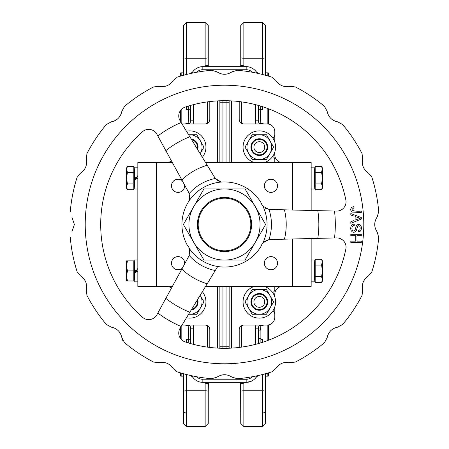 <?xml version="1.0" encoding="UTF-8"?>
<svg xmlns="http://www.w3.org/2000/svg" width="449" height="449" viewBox="0 0 449 449"><rect width="100%" height="100%" fill="white"/><g stroke="black" fill="none" stroke-linecap="round" stroke-linejoin="round"><path stroke-width="0.67" d="M240.748 39.383L240.748 65.099L240.748 25.542L243.846 22.45L240.748 25.542M208.252 37.716L208.252 39.383L208.252 37.716M208.252 57.551A3.092 0.668 180 0 1 205.154 58.218L205.154 22.45L208.252 25.542L208.252 65.099L208.252 39.383M208.252 409.617L208.252 383.901A3.092 0.668 180 0 0 205.154 383.233L205.193 382.352M240.748 411.284L240.748 409.617L240.748 411.284M243.807 382.352L243.846 383.233A3.092 0.668 180 0 0 240.748 383.901L240.748 384.389M180.391 327.753L180.391 338.338L180.391 327.753M180.391 110.662L180.391 121.247L180.391 110.662M205.154 383.233L205.154 426.55L208.252 423.458L208.252 391.449A3.092 0.668 180 0 0 205.154 390.782L186.582 390.782A3.092 0.668 180 0 0 183.489 391.449L183.489 373.725M208.409 382.352L208.252 391.449M208.409 66.648L208.252 65.099A3.092 0.668 180 0 1 205.154 65.767L205.193 66.648M265.511 64.611L265.511 39.383M183.489 409.617L183.489 376.161L181.166 376.161L181.166 373.068M208.252 423.458L205.154 426.55L186.582 426.55L183.489 423.458L183.489 391.449M262.418 412.945A3.092 1.661 0 0 0 265.511 411.284L265.511 384.389M183.489 74.422L183.489 37.716M205.154 65.767L205.154 58.218L186.582 58.218A3.092 0.668 180 0 1 183.489 57.551L183.489 25.542L186.582 22.45L183.489 25.542M183.489 57.551L183.489 75.275M265.511 411.284L265.511 409.617M265.511 373.725L265.511 423.458L262.418 426.55L265.511 423.458M240.591 382.352L240.748 423.458L243.846 426.55L240.748 423.458M192.935 377.413L190.735 375.532M190.735 73.468L192.935 71.587M265.511 75.275L265.511 25.542L262.418 22.45L265.511 25.542M186.582 342.357L186.582 339.495L188.311 339.495L188.215 342.873M188.215 106.127L188.311 109.505A2.324 1.757 177.7 0 0 190.455 108.389M190.455 340.611A2.324 1.757 -177.7 0 0 188.311 339.495L188.821 325.418M188.821 123.582L188.311 109.505L186.582 109.505L186.582 106.643M180.391 372.838L180.391 376.066L180.391 372.838M180.391 76.162L180.391 72.934L180.391 76.162M267.834 373.068L267.834 376.161L268.609 376.066L268.609 372.838M268.609 340.185L268.609 324.936M268.609 124.064L268.609 108.815M268.609 76.162L268.609 72.934L267.834 72.839L267.834 75.932M240.591 66.648L240.748 65.099A3.092 0.668 0 0 0 243.846 65.767L243.807 66.648M260.179 325.418L260.336 330.099M260.644 338.372L260.656 338.714M258.545 108.389A2.324 1.757 -177.7 0 0 260.689 109.505L260.179 123.582M256.07 377.407L258.265 375.532M256.065 71.587L258.265 73.468M262.418 106.643L262.418 109.505L260.689 109.505L260.785 106.127M201.438 69.791L202.836 69.741L202.836 66.648L246.164 66.648A12.381 12.381 0 0 1 257.097 73.215A12.381 12.381 0 0 0 246.164 66.648L246.164 69.741L202.83 69.741A9.283 9.283 0 0 0 196.421 72.311M247.562 69.791L246.164 69.741A9.283 9.283 0 0 1 252.579 72.311M247.562 379.209L246.164 379.259A9.283 9.283 0 0 0 252.579 376.689M201.438 379.209L246.164 379.259L246.164 382.352L250.98 381.381M190.455 105.464L190.455 120.815L190.028 123.346M190.022 325.648L190.455 328.185L190.455 343.536M258.545 343.536L258.545 328.185L258.972 325.654M258.978 123.352L258.545 120.815L258.545 105.464M273.609 154.86L274.799 154.86A7.74 7.74 0 0 0 282.533 162.594A7.74 7.74 0 0 1 274.799 154.86L274.799 152.076M274.799 142.165L274.799 136.288A7.74 7.74 0 0 0 274.737 135.34A7.74 7.74 0 0 1 274.799 136.288L274.384 136.288M274.384 312.712L274.799 312.712A7.74 7.74 0 0 1 274.737 313.66A7.74 7.74 0 0 0 274.799 312.712L274.799 306.835M274.799 296.924L274.799 294.14A7.74 7.74 0 0 1 282.533 286.406A7.74 7.74 0 0 0 274.799 294.14A7.74 7.74 0 0 1 282.533 286.406M196.421 376.689A9.283 9.283 0 0 0 202.836 379.259L202.836 382.352A12.381 12.381 0 0 1 191.903 375.785A12.381 12.381 0 0 0 202.836 382.352L246.164 382.352A12.381 12.381 0 0 0 257.097 375.785A12.381 12.381 0 0 1 246.164 382.352M207.477 101.867L207.477 123.284M207.477 325.716L207.477 347.133M241.523 347.133L241.523 325.716M241.523 123.284L241.523 101.867M171.411 160.809A7.74 7.74 0 0 1 166.467 162.594A7.74 7.74 0 0 0 171.411 160.809M190.455 120.815A7.74 7.74 0 0 1 189.809 123.907A7.74 7.74 0 0 0 190.455 120.815L193.547 120.815A10.832 10.832 0 0 1 193.098 123.907M191.903 73.215A12.381 12.381 0 0 1 202.836 66.648A12.381 12.381 0 0 0 191.903 73.215M259.191 123.907A7.74 7.74 0 0 1 258.545 120.815A7.74 7.74 0 0 0 259.191 123.907M258.545 328.185A7.74 7.74 0 0 1 259.191 325.093A7.74 7.74 0 0 0 258.545 328.185L255.453 328.185A10.832 10.832 0 0 1 255.902 325.093M190.455 328.185A7.74 7.74 0 0 0 189.809 325.093A7.74 7.74 0 0 1 190.455 328.185L193.547 328.185L193.547 344.377M166.467 286.406A7.74 7.74 0 0 1 171.411 288.191A7.74 7.74 0 0 0 166.467 286.406M258.545 330.099L260.869 330.099L260.869 338.372L258.545 338.372M258.545 338.714L260.869 338.714L260.869 342.845M258.545 342.963L260.476 342.963M229.142 162.594L229.142 100.778M226.049 348.295L226.049 346.757L229.142 346.757L229.142 348.222L229.142 286.406M219.858 348.222L219.858 346.757L219.858 348.222M226.049 162.594L226.049 102.243L219.858 102.243L219.858 162.594M219.858 286.406L219.858 346.757L222.951 346.757L222.951 286.406M219.858 102.243L219.858 100.778M267.06 147.12A7.74 7.74 0 0 1 255.453 153.822A7.74 7.74 0 0 1 255.453 140.419A7.74 7.74 0 0 1 267.06 147.12M264.736 147.12A5.416 5.416 0 0 1 256.615 151.813A5.416 5.416 0 0 1 256.615 142.428A5.416 5.416 0 0 1 264.736 147.12M315.187 189.686L315.187 166.456L321.563 166.456L322.461 169.363L322.461 188.131L321.563 189.686L322.461 186.784L321.563 189.686L315.187 189.686M314.261 186.84L314.665 187.07L314.665 169.071L315.187 168.549M321.563 166.456L322.461 168.016L321.563 172.264L322.461 178.073L321.563 183.882L322.461 186.784M321.563 183.882L315.187 183.882M321.563 172.264L315.187 172.264M134.739 270.927L134.739 279.693L134.739 270.668L136.816 269.911L137.837 268.457M134.739 277.196L134.739 270.668L136.816 269.911M136.653 271.617L136.653 269.972M135.396 272.133L135.396 270.427M133.813 260.869L133.813 280.984L126.539 280.984L126.539 260.869L133.813 260.869M127.437 280.984L126.539 275.955L127.437 270.927L126.539 265.898L127.437 260.869M127.437 270.927L133.813 270.927M134.509 169.071L134.335 187.07L134.509 169.071L134.739 171.894M134.509 187.07L134.739 177.81L136.816 177.058L137.837 175.604M134.739 184.343L134.739 177.81L136.816 177.058M136.653 178.764L136.653 177.114M135.396 179.28L135.396 177.574M133.813 166.456L133.813 189.686L127.437 189.686L126.539 186.784L126.539 168.016L127.437 166.456L126.539 169.363L127.437 166.456L133.813 166.456M126.539 188.131L126.539 186.784L127.437 189.686L126.539 188.131M126.539 186.784L127.437 183.882L126.539 178.073L127.437 172.264L126.539 169.363M127.437 172.264L133.813 172.264M127.437 183.882L133.813 183.882M134.335 187.07L133.813 187.592M315.187 282.544L315.187 259.314L321.563 259.314L322.461 262.216L322.461 280.984L321.563 282.544L322.461 279.637L321.563 282.544L315.187 282.544M314.261 279.693L314.665 279.929L314.665 261.93L315.187 261.408M321.563 259.314L322.461 260.869L321.563 265.118L322.461 270.927L321.563 276.736L322.461 279.637M321.563 276.736L315.187 276.736M321.563 265.118L315.187 265.118M239.205 329.734L239.205 347.431L239.205 329.734A4.642 4.642 0 0 1 243.846 325.093L267.06 325.093A7.74 7.74 0 0 0 274.799 317.353L274.799 314.261A3.092 3.092 0 0 0 272.571 311.286M239.205 119.266L239.205 101.569L239.205 119.266A4.642 4.642 0 0 0 243.846 123.907L267.06 123.907A7.74 7.74 0 0 1 274.799 131.647L274.799 134.739A3.092 3.092 0 0 1 272.571 137.714M209.795 329.734L209.795 347.431L209.795 329.734A4.642 4.642 0 0 0 205.154 325.093L182.013 325.093M209.795 101.569L209.795 119.266L209.795 101.569M217.535 100.89L217.535 162.594M217.535 286.406L217.535 348.11M231.465 348.11L231.465 286.406M231.465 162.594L231.465 100.89M272.571 292.467A3.092 3.092 0 0 0 274.799 289.498L274.799 286.406M272.571 156.533A3.092 3.092 0 0 1 274.799 159.502L274.799 162.594M182.013 123.907L205.154 123.907A4.642 4.642 0 0 0 209.795 119.266M135.761 271.942L137.837 271.19L135.761 271.942L134.739 273.396L134.739 281.837L137.837 281.837M137.837 260.016L134.739 260.016L134.739 270.668M205.591 162.594L311.163 162.594L311.163 210.486M311.163 238.514L311.163 286.406L205.591 286.406M172.382 286.406L137.837 286.406L137.837 162.594L156.409 162.594L156.409 286.406M182.322 180.79A6.578 6.578 0 0 0 171.496 185.813A6.578 6.578 0 0 0 178.073 192.385A6.578 6.578 0 0 0 184.595 184.949M270.927 192.385A6.578 6.578 0 0 0 277.504 185.813A6.578 6.578 0 0 0 270.927 179.235A6.578 6.578 0 0 0 264.349 185.813A6.578 6.578 0 0 0 270.927 192.385M184.595 264.051A6.578 6.578 0 0 0 178.506 256.626A6.578 6.578 0 0 0 171.496 263.187A6.578 6.578 0 0 0 182.322 268.21M270.927 269.765A6.578 6.578 0 0 0 277.504 263.187A6.578 6.578 0 0 0 270.927 256.615A6.578 6.578 0 0 0 264.349 263.187A6.578 6.578 0 0 0 270.927 269.765M172.382 162.594L156.409 162.594M135.761 179.089L137.837 178.332L135.761 179.089L134.739 180.543L134.739 188.984L137.837 188.984M137.837 167.163L134.739 167.163L134.739 177.81M311.163 281.837L314.261 281.837L314.261 260.016L311.163 260.016M157.835 313.037A110.83 110.83 0 0 0 181.155 326.502L207.208 283.751A61.721 61.721 0 0 1 181.834 269.103L156.864 314.811A9.283 9.283 0 0 1 142.574 317.32A123.806 123.806 0 0 1 142.574 131.68A9.283 9.283 0 0 1 156.864 134.189L181.834 179.897A61.721 61.721 0 0 1 207.208 165.249L181.155 122.498A110.83 110.83 0 0 0 157.835 135.963M181.155 326.502L180.105 328.23A9.283 9.283 0 0 0 185.078 341.863A123.806 123.806 0 0 0 345.848 249.038A9.283 9.283 0 0 0 336.531 237.914L334.505 237.964A110.83 110.83 0 0 0 334.505 211.036L336.531 211.086A9.283 9.283 0 0 0 345.848 199.962A123.806 123.806 0 0 0 185.078 107.137A9.283 9.283 0 0 0 180.105 120.77L181.155 122.498M221.205 266.931A42.56 42.56 0 0 0 261.15 246.136A9.283 9.283 0 0 1 262.895 242.864A42.56 42.56 0 0 0 262.895 206.136A9.283 9.283 0 0 1 261.15 202.864A42.56 42.56 0 0 0 189.399 200.434A42.56 42.56 0 0 0 187.441 245.423A9.283 9.283 0 0 1 189.399 248.566A42.56 42.56 0 0 0 221.205 266.931L217.625 266.655L207.208 283.751M71.84 232.021L74.382 224.5L71.84 216.979M70.28 237.358A154.759 154.759 0 0 0 77.093 271.639L80.584 275.972L77.093 271.639M86.337 289.869L86.938 295.397L86.337 289.869C87.415 284.004 85.495 279.373 80.584 275.972M86.938 295.397A154.759 154.759 0 0 0 106.357 324.459L111.24 327.13L106.357 324.459M173.028 368.416L177.361 371.907L173.028 368.416C169.638 363.51 165.008 361.591 159.131 362.663L153.603 362.062A154.759 154.759 0 0 1 124.536 342.638L121.87 337.76C120.618 331.934 117.077 328.393 111.24 327.13M177.361 371.907A154.759 154.759 0 0 0 211.642 378.72L216.979 377.16L211.642 378.72M232.021 377.16L237.358 378.72L232.021 377.16C227.014 373.922 222.002 373.922 216.979 377.16M237.358 378.72A154.759 154.759 0 0 0 271.639 371.907L275.972 368.416L271.639 371.907M289.869 362.663L295.397 362.062L289.869 362.663C284.004 361.585 279.373 363.505 275.972 368.416M295.397 362.062A154.759 154.759 0 0 0 324.459 342.643L327.13 337.76L324.459 342.643M337.76 327.13L342.643 324.459L337.76 327.13C331.934 328.382 328.393 331.923 327.13 337.76M342.643 324.459A154.759 154.759 0 0 0 362.062 295.397L362.663 289.869L362.062 295.397M368.416 275.972L371.907 271.639L368.416 275.972C363.51 279.362 361.591 283.993 362.663 289.869M371.907 271.639A154.759 154.759 0 0 0 378.72 237.358L377.16 232.021L378.72 237.358M377.16 216.979L378.72 211.642L377.16 216.979C373.922 221.986 373.922 226.998 377.16 232.021M378.72 211.642A154.759 154.759 0 0 0 371.907 177.361L368.416 173.028L371.907 177.361M362.663 159.131L362.062 153.603L362.663 159.131C361.585 164.996 363.505 169.627 368.416 173.028M362.062 153.603A154.759 154.759 0 0 0 342.643 124.541L337.76 121.87L342.643 124.541M327.13 111.24L324.459 106.357L327.13 111.24C328.382 117.066 331.923 120.607 337.76 121.87M324.459 106.357A154.759 154.759 0 0 0 295.397 86.938L289.869 86.337L295.397 86.938M275.972 80.584L271.639 77.093L275.972 80.584C279.362 85.49 283.993 87.409 289.869 86.337M271.639 77.093A154.759 154.759 0 0 0 237.358 70.28L232.021 71.84L237.358 70.28M216.979 71.84L211.642 70.28L216.979 71.84C221.986 75.078 226.998 75.078 232.021 71.84M211.642 70.28A154.759 154.759 0 0 0 177.361 77.093L173.028 80.584L177.361 77.093M159.131 86.337L153.603 86.938L159.131 86.337C164.996 87.415 169.627 85.495 173.028 80.584M153.603 86.938A154.759 154.759 0 0 0 124.541 106.357L121.87 111.24L124.541 106.357M111.24 121.87L106.357 124.541L111.24 121.87C117.066 120.618 120.607 117.077 121.87 111.24M106.357 124.541A154.759 154.759 0 0 0 86.938 153.603L86.337 159.131L86.938 153.603M80.584 173.028L77.093 177.361L80.584 173.028C85.49 169.638 87.409 165.008 86.337 159.131M77.093 177.361A154.759 154.759 0 0 0 70.28 211.642M153.603 362.062L159.131 362.663M121.87 337.76L122.785 340.516M181.834 269.103L189.225 255.487A46.954 46.954 0 0 0 215.262 270.534M216.598 179.869L221.205 182.07L215.301 178.461L207.208 165.249M215.301 178.461A46.954 46.954 0 0 0 189.225 193.513L181.834 179.897M189.225 255.487L189.399 248.566M189.798 195.343L189.399 200.434L189.225 193.513M212.882 274.434L217.625 266.655M189.978 251.485L189.809 253.612M212.882 174.566L214.818 177.742M187.065 189.472L188.849 192.739M267.104 239.974L262.895 242.864L268.973 239.553L334.505 237.964M334.505 211.036L268.973 209.447L262.895 206.136M284.458 239.149A61.721 61.721 0 0 0 284.458 209.851M268.973 239.553A46.954 46.954 0 0 0 268.973 209.447M265.174 208.123L267.177 209.049M273.553 239.407L269.832 239.497M361.299 211.052L361.299 212.433L352.123 212.113L351.017 211.097L350.641 209.475L351.438 207.354L353.795 206.647L353.964 207.904C347.908 211.226 358.493 211.518 361.299 211.052M355.125 216.564L355.125 220.117L360.221 218.281L355.125 216.564M361.299 217.563L361.299 219.09L350.815 223.344L350.815 221.767L353.992 220.566L353.992 216.149L350.815 215.015L350.815 213.556L361.299 217.563M358.347 232.01L358.251 230.679L359.739 229.955L360.244 228.131L359.778 226.302L358.667 225.729L357.741 226.133L356.326 230.539L355.266 231.892L353.778 232.324L352.201 231.852L351.056 230.477L350.641 228.468L351.056 226.088L352.302 224.579L354.188 224.006L354.312 225.308L353.009 225.746L352.184 226.796L351.87 228.401L352.106 229.798L352.762 230.707L353.666 230.999L354.514 230.707L355.131 229.759L356.298 225.881L357.275 224.764L358.588 224.405L360.064 224.848L361.119 226.161L361.473 228.081L361.097 230.129L359.997 231.493L358.347 232.01M361.299 241.141L361.299 242.522L350.815 242.522L350.815 241.141L355.765 241.141L355.765 235.674L350.815 235.674L350.815 234.299L361.299 234.299L361.299 235.674L356.994 235.674L356.994 241.141L361.299 241.141M311.163 188.984L314.261 188.984L314.261 167.163L311.163 167.163M267.06 301.88A7.74 7.74 0 0 1 255.453 308.581A7.74 7.74 0 0 1 255.453 295.178A7.74 7.74 0 0 1 267.06 301.88M264.736 301.88A5.416 5.416 0 0 1 256.615 306.572A5.416 5.416 0 0 1 256.615 297.187A5.416 5.416 0 0 1 264.736 301.88M191.594 139.622A7.74 7.74 0 0 1 197.218 148.86M251.58 224.5A27.08 27.08 0 0 0 210.957 201.045A27.08 27.08 0 0 0 210.957 247.955A27.08 27.08 0 0 0 251.58 224.5A27.08 27.08 0 0 0 210.957 201.045A27.08 27.08 0 0 0 210.957 247.955A27.08 27.08 0 0 0 251.58 224.5M203.947 260.094L183.4 224.5L203.947 188.906L245.053 188.906L265.6 224.5L245.053 260.094L203.947 260.094M188.922 224.5A35.578 35.578 0 0 0 242.286 255.307A35.578 35.578 0 0 0 242.286 193.693A35.578 35.578 0 0 0 188.922 224.5M197.218 300.14A7.74 7.74 0 0 1 191.594 309.378M264.276 162.594A16.248 16.248 0 0 0 257.647 130.956A16.248 16.248 0 0 0 254.364 162.594M202.353 157.29A16.248 16.248 0 0 0 186.453 131.192M254.364 286.406A16.248 16.248 0 0 0 257.647 318.044A16.248 16.248 0 0 0 264.276 286.406M252.175 159.502L245.025 147.12L252.175 134.739L266.47 134.739L273.615 147.12L266.47 159.502L252.175 159.502M267.677 147.12A8.357 8.357 0 0 1 255.144 154.361A8.357 8.357 0 0 1 255.144 139.886A8.357 8.357 0 0 1 267.677 147.12M246.961 147.12A12.359 12.359 0 0 0 265.499 157.823A12.359 12.359 0 0 0 265.499 136.417A12.359 12.359 0 0 0 246.961 147.12M200.175 295.296L203.975 301.88L196.825 314.261L188.614 314.261M197.661 299.41A8.357 8.357 0 0 1 191.145 310.107M188.653 314.199A12.359 12.359 0 0 0 200.159 295.319M200.175 153.704L203.975 147.12L196.825 134.739L188.614 134.739M191.145 138.893A8.357 8.357 0 0 1 197.661 149.59M200.159 153.681A12.359 12.359 0 0 0 188.653 134.801M252.175 314.261L245.025 301.88L252.175 289.498L266.47 289.498L273.615 301.88L266.47 314.261L252.175 314.261M267.677 301.88A8.357 8.357 0 0 1 255.144 309.114A8.357 8.357 0 0 1 255.144 294.639A8.357 8.357 0 0 1 267.677 301.88M246.961 301.88A12.359 12.359 0 0 0 265.499 312.583A12.359 12.359 0 0 0 265.499 291.176A12.359 12.359 0 0 0 246.961 301.88M186.453 317.808A16.248 16.248 0 0 0 202.353 291.71M183.489 423.458L186.582 426.55L186.582 374.539M186.582 74.461L186.582 22.45L205.154 22.45L208.252 25.542M186.582 325.093L186.582 325.418L185.207 325.093M189.938 123.582L186.582 123.582L186.582 123.907M186.582 412.945A3.092 1.661 180 0 1 183.489 411.284M265.511 391.449A3.092 0.668 180 0 0 262.418 390.782L262.418 426.55L243.846 426.55L243.846 390.782A3.092 0.668 180 0 0 240.748 391.449M240.748 57.551A3.092 0.668 0 0 0 243.846 58.218L243.846 22.45L262.418 22.45L262.418 58.218A3.092 0.668 0 0 0 265.511 57.551M262.418 123.907L262.418 123.582L263.793 123.907M262.418 325.093L262.418 325.418L263.793 325.093M181.166 326.485L181.166 339.309M180.391 72.934L181.166 72.839L181.166 75.932M181.166 109.691L181.166 122.515M267.834 325.054L267.834 340.477M267.834 108.523L267.834 123.946M262.418 342.357L262.418 339.495L260.869 339.495M262.418 374.539L262.418 390.782L243.846 390.782L243.846 383.233M243.846 65.767L243.846 58.218L262.418 58.218L262.418 74.461M193.547 104.623L193.547 120.815M255.902 123.907A10.832 10.832 0 0 1 255.453 120.815L258.545 120.815M255.453 120.815L255.453 104.623M274.799 294.14L273.609 294.14M255.453 344.377L255.453 328.185M193.098 325.093A10.832 10.832 0 0 1 193.547 328.185M222.951 100.705L222.951 162.594M226.049 286.406L226.049 346.757L222.951 346.757L222.951 348.295M229.142 102.243L226.049 102.243L226.049 100.705M314.665 169.071L314.491 187.07M135.357 272.167L135.357 270.444M134.335 279.929L134.335 261.93L134.335 279.929L133.813 280.451M135.357 179.308L135.357 177.585M314.665 261.93L314.491 279.929M292.591 162.594L292.591 210.042M292.591 238.958L292.591 286.406M85.22 224.5A139.28 139.28 0 0 0 294.14 345.124A139.28 139.28 0 0 0 294.14 103.876A139.28 139.28 0 0 0 85.22 224.5M165.838 298.383A94.335 94.335 0 0 0 189.843 312.24M189.843 136.76A94.335 94.335 0 0 0 165.838 150.617M317.813 238.357A94.335 94.335 0 0 0 317.813 210.643M250.811 224.5A26.311 26.311 0 0 0 211.344 201.713A26.311 26.311 0 0 0 211.344 247.287A26.311 26.311 0 0 0 250.811 224.5M189.938 325.418L186.582 325.418M186.582 123.582L185.207 123.907M180.391 376.066L181.166 376.161M259.062 123.582L262.418 123.582M259.062 325.418L262.418 325.418M265.511 376.161L267.834 376.161M181.166 72.839L183.489 72.839M265.511 72.839L267.834 72.839M314.665 187.07L315.187 187.592M134.335 261.93L133.813 261.408M134.335 169.071L133.813 168.549M314.665 279.929L315.187 280.451"/></g></svg>
